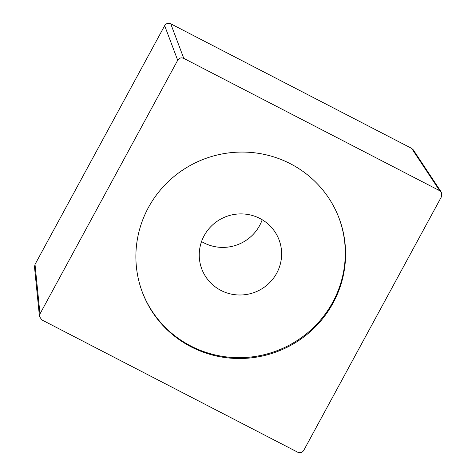 <?xml version="1.0" encoding="UTF-8"?>
<svg xmlns="http://www.w3.org/2000/svg" width="476" height="476" viewBox="0 0 476 476"><rect width="100%" height="100%" fill="white"/><g stroke="black" fill="none" stroke-linecap="round" stroke-linejoin="round"><path stroke-width="0.71" d="M262.199 219.745A41.287 40.46 -19.8 0 1 259.593 225.606A41.287 40.46 -19.8 0 1 201.55 241.552M276.705 273.206A41.287 40.46 -19.8 0 1 237.244 294.918A41.287 40.46 -19.8 0 1 201.58 268.416A41.287 40.46 -19.8 0 1 204.162 235.691A41.287 40.46 -19.8 0 1 243.623 213.98A41.287 40.46 -19.8 0 1 279.287 240.475A41.287 40.46 -19.8 0 1 276.705 273.206M141.693 290.431A105.095 102.983 160.2 0 0 190.739 345.969A105.095 102.983 160.2 0 0 308.442 332.147A105.095 102.983 160.2 0 0 339.477 219.311M290.431 163.768A105.095 102.983 160.2 0 0 172.556 177.744A105.095 102.983 160.2 0 0 141.842 290.854A105.095 102.983 160.2 0 0 191.043 346.814A105.095 102.983 160.2 0 0 308.918 332.843A105.095 102.983 160.2 0 0 339.632 219.733A105.095 102.983 160.2 0 0 290.431 163.768M439.675 190.709L183.784 58.387C181.231 57.322 179.202 57.947 177.697 60.262L39.978 313.916L39.443 316.451L41.805 319.878L297.696 452.2C300.243 453.259 302.272 452.634 303.777 450.326L441.502 196.671L441.335 192.167L439.675 190.709L411.615 148.357L413.257 149.827L441.05 191.768M39.413 315.987L34.498 266.982L35.016 264.442L164.654 25.674C166.178 23.389 168.201 22.765 170.741 23.8L411.615 148.357M39.978 313.916L35.016 264.442M177.697 60.262L164.654 25.674M183.784 58.387L170.741 23.8"/></g></svg>
